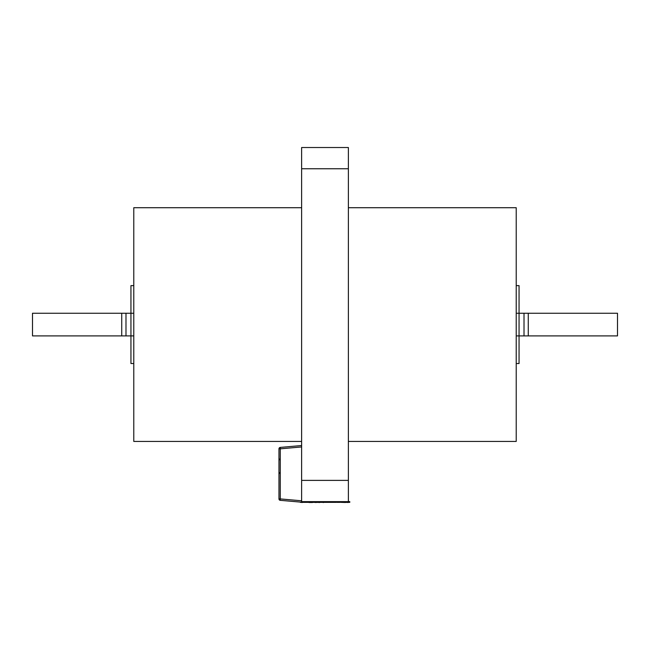 <?xml version="1.0" encoding="UTF-8"?>
<svg xmlns="http://www.w3.org/2000/svg" width="650" height="650" viewBox="0 0 650 650"><rect width="100%" height="100%" fill="white"/><g stroke="black" fill="none" stroke-linecap="round" stroke-linejoin="round"><path stroke-width="0.97" d="M516.222 363.529L519.058 363.529L519.058 285.626L516.222 285.626M133.778 363.529L130.942 363.529L130.942 285.626L133.778 285.626M348.376 441.431L516.222 441.431L516.222 207.716L348.376 207.716M301.624 441.431L133.778 441.431L133.778 207.716L301.624 207.716M301.624 480.382L301.624 502.198L301.624 501.629L348.376 501.629L348.376 480.382L301.624 480.382L301.624 147.518L348.376 147.518L348.376 480.382M301.624 502.198L280.256 500.329A1.414 1.414 0 0 1 278.964 498.916L278.964 448.825A1.414 1.414 0 0 1 280.256 447.411L301.624 445.543M125.986 313.243L125.986 335.904L32.5 335.904L32.5 313.243L133.778 313.243M125.986 335.904L133.778 335.904M121.737 313.243L121.737 335.904M528.263 335.904L617.5 335.904L617.5 313.243L528.263 313.243L528.263 335.904L516.222 335.904M524.014 335.904L524.014 313.243L516.222 313.243M524.014 313.243L528.263 313.243M348.376 501.629L349.789 501.629L349.789 502.344L300.211 502.076M348.278 502.344L348.798 502.344M336.334 502.344L330.525 502.344M330.476 502.344L329.249 502.344M329.111 502.344L326.983 502.344M322.912 502.344L322.026 502.344M314.657 502.344L312.536 502.344M308.994 502.344L307.58 502.344M307.434 502.344L305.354 502.344M302.283 502.483L300.357 502.344M321.88 502.344L319.662 502.344M308.994 502.483L312.536 502.483M323.432 502.344L326.812 502.344M323.082 502.483L323.643 502.483M337.025 502.344L339.926 502.344M305.313 502.344L301.771 502.344M315.112 502.483L318.744 502.344M318.744 502.483L319.662 502.483M348.278 502.483L345.54 502.344M345.54 502.483L341.104 502.344M348.376 168.764L301.624 168.764M301.624 446.956L280.256 448.825L280.256 498.916L301.624 500.793M280.256 500.329L280.256 498.916L278.964 498.916M278.964 448.825L280.256 448.825L280.256 447.411M280.215 472.664C279.947 472.347 279.524 472.81 278.964 474.069M280.215 459.777C279.947 460.094 279.524 459.631 278.964 458.372"/></g></svg>
